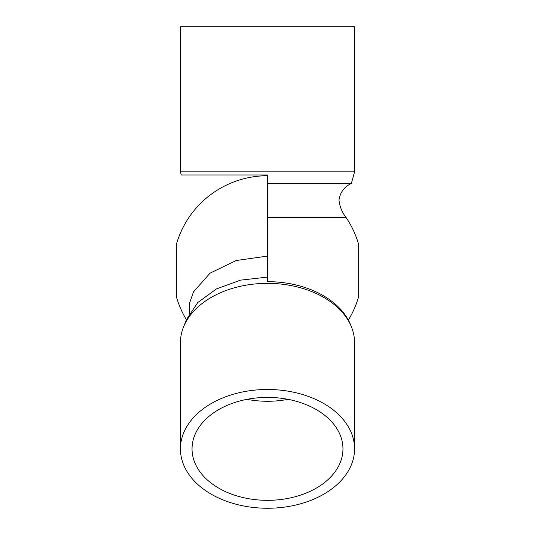 <?xml version="1.0" encoding="UTF-8"?>
<svg xmlns="http://www.w3.org/2000/svg" width="535" height="535" viewBox="0 0 535 535"><rect width="100%" height="100%" fill="white"/><g stroke="black" fill="none" stroke-linecap="round" stroke-linejoin="round"><path stroke-width="0.8" d="M189.316 313.59L189.758 302.609L193.476 291.923L210.001 273.198L236.129 260.538L267.5 256.078L267.5 281.671L267.5 217.243L345.904 217.243L267.5 217.243L267.5 183.385L351.375 183.385L267.5 183.385L267.5 174.972L181.291 174.972L180.429 171.862L354.571 171.862L354.571 26.75L180.429 26.75L180.429 171.862M343.811 183.385L342.882 183.385M339.765 183.385L337.806 183.385M337.779 183.385L337.251 183.385M337.13 183.385L326.718 183.385M313.965 183.385L299.633 183.385M348.359 320.07A94.815 94.815 0 0 0 358.657 296.644L358.657 244.468A94.815 94.815 0 0 0 345.904 217.243C341.945 212.107 339.638 206.383 338.983 200.07C340.059 192.506 344.192 186.942 351.375 183.385L354.571 171.862M267.5 277.103L240.489 280.153L216.414 288.94L197.749 302.542L186.394 319.729M267.5 281.671A86.209 58.796 0 0 1 350.773 325.247L351.609 327.366A87.071 59.385 180 0 0 267.5 283.349A87.071 59.385 180 0 0 183.391 327.366A87.071 59.385 180 0 0 180.429 342.734L180.429 448.865A87.071 59.385 0 0 1 267.5 389.48A87.071 59.385 0 0 1 354.571 448.865A87.071 59.385 0 0 1 267.5 508.25A87.071 59.385 0 0 1 180.429 448.865M267.5 175.741A94.815 94.815 0 0 0 176.343 244.468L176.343 296.644A94.815 94.815 0 0 0 186.407 319.689M354.571 448.865L354.571 342.734A87.071 59.385 180 0 0 351.609 327.366M192.038 448.865A75.462 51.467 0 0 1 267.5 397.398A75.462 51.467 0 0 1 342.962 448.865A75.462 51.467 0 0 1 267.5 500.332A75.462 51.467 0 0 1 192.038 448.865M288.004 399.337A75.462 51.467 0 0 1 246.996 399.337M186.481 319.502L183.391 327.366"/></g></svg>
